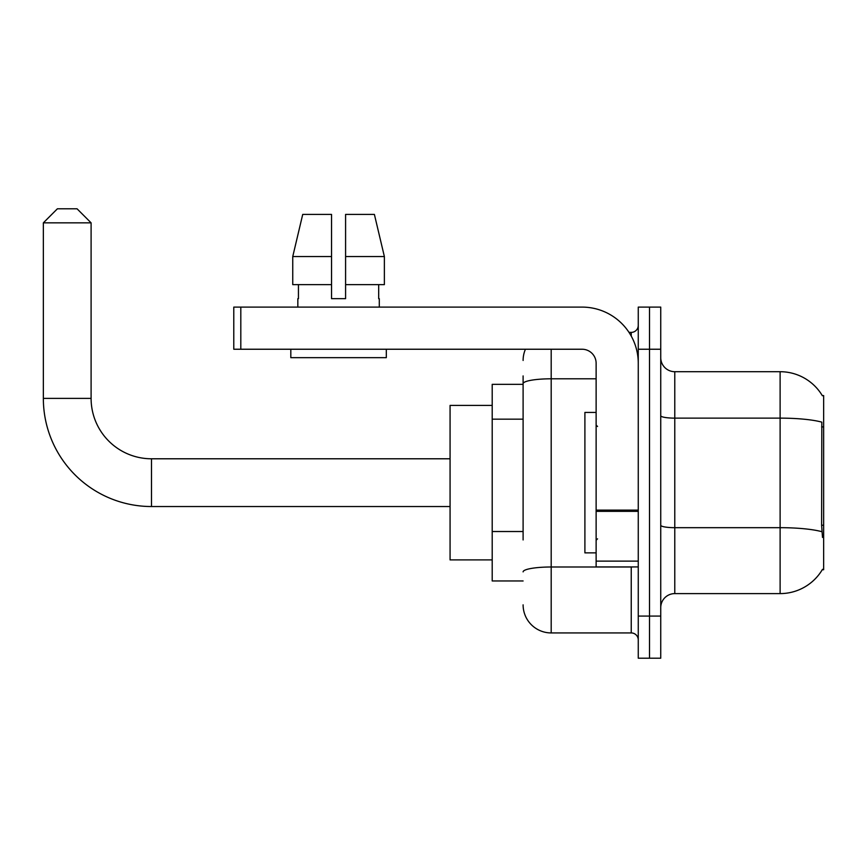 <?xml version="1.0" encoding="UTF-8"?>
<svg xmlns="http://www.w3.org/2000/svg" width="867" height="867" viewBox="0 0 867 867"><rect width="100%" height="100%" fill="white"/><g stroke="black" fill="none" stroke-linecap="round" stroke-linejoin="round"><path stroke-width="1.3" d="M822.274 569.727L822.512 569.316A49.159 49.159 0 0 1 780.116 593.602A49.159 49.159 0 0 0 822.274 569.727L823.65 569.727L823.65 395.58L822.274 395.58M523.104 410.73L523.104 375.92L523.104 384.341L492.207 384.341L492.207 580.966L523.104 580.966M660.741 607.648A14.045 14.045 0 0 1 674.775 593.602L780.116 593.602L780.116 371.705L674.775 371.705A14.045 14.045 0 0 1 660.741 357.659A14.045 14.045 0 0 0 674.775 371.705L674.775 593.602A14.045 14.045 0 0 0 660.741 607.648M649.502 616.079L649.502 658.205L660.741 658.205L660.741 616.079L649.502 616.079L649.502 658.205L638.264 658.205L638.264 616.079L649.502 616.079L649.502 349.238L649.502 616.079M638.264 616.079L638.264 307.102L649.502 307.102L649.502 349.238L649.502 307.102L660.741 307.102L660.741 616.079M822.371 395.753A49.159 49.159 0 0 0 780.116 371.705A49.159 49.159 0 0 1 822.371 395.753M822.512 537.432L821.613 525.229L821.818 422.142A49.159 8.54 180 0 0 780.116 418.132L674.775 418.132A14.045 2.438 -0 0 1 660.741 415.683M523.104 539.946L523.104 375.92M551.195 349.238L551.195 632.932L631.241 632.932L631.241 566.92M629.009 332.386L631.241 332.386A7.023 7.023 0 0 0 638.264 325.363M638.264 639.954A7.023 7.023 0 0 0 631.241 632.932M523.104 360.466A28.091 28.091 0 0 1 525.445 349.238M551.195 632.932A28.091 28.091 0 0 1 523.104 604.841M345.586 298.671L331.541 298.671L345.586 298.671L331.541 298.671L345.586 298.671L345.586 214.409L374.392 214.409L384.374 256.545L384.374 284.625L345.586 284.625M331.541 256.545L331.541 284.625L331.541 256.545L292.753 256.545L302.724 214.409L292.753 256.545L302.724 214.409L331.541 214.409L331.541 298.671M596.128 412.432L584.9 412.432L584.9 552.875L596.128 552.875M450.071 506.534L151.487 506.534A108.137 108.137 0 0 1 43.35 398.387L43.35 222.841L57.395 208.795L77.055 208.795L91.1 222.841L43.35 222.841M151.487 506.534L151.487 458.784A60.387 60.387 0 0 1 91.1 398.387L91.1 222.841M492.207 405.409L450.071 405.409L450.071 559.898L492.207 559.898M638.264 566.92L596.128 566.92L596.128 510.132L638.264 510.132L638.264 363.284A56.182 56.182 0 0 0 582.093 307.102L240.809 307.102L240.809 349.238L582.093 349.238A14.045 14.045 0 0 1 596.128 363.284L596.128 510.132M240.809 349.238L233.787 349.238L233.787 307.102L240.809 307.102M297.836 298.671L298.443 298.671L297.836 298.671L297.836 307.102M379.291 298.671L378.684 298.671L379.291 298.671L379.291 307.102M378.684 284.625L378.684 298.671M298.443 298.671L298.443 284.625M290.813 349.238L290.813 357.659L386.314 357.659L386.314 349.238M331.541 284.625L292.753 284.625L292.753 256.545M384.374 284.625L384.374 256.545L345.586 256.545M384.374 256.545L374.392 214.409L384.374 256.545M823.65 426.911L821.613 426.911M823.65 525.229L821.613 525.229M523.104 419.162L492.207 419.162M523.104 531.514L492.207 531.514M821.97 531.731A49.159 8.54 180 0 0 780.116 527.678L674.775 527.678A14.045 2.438 0 0 1 660.741 525.229M660.741 349.238L638.264 349.238M633.679 566.92A7.023 1.225 0 0 1 631.241 566.996L551.195 566.996A28.091 4.877 180 0 0 523.104 571.873M523.104 383.68A28.091 4.877 180 0 1 551.195 378.803L596.128 378.803M631.241 336.082L631.241 332.386M43.35 398.387L91.1 398.387M638.264 511.346L596.128 511.346M596.128 561.122L638.264 561.122M597.536 426.477L596.128 425.068M597.536 538.83L596.128 540.239M450.071 458.784L151.487 458.784"/></g></svg>
